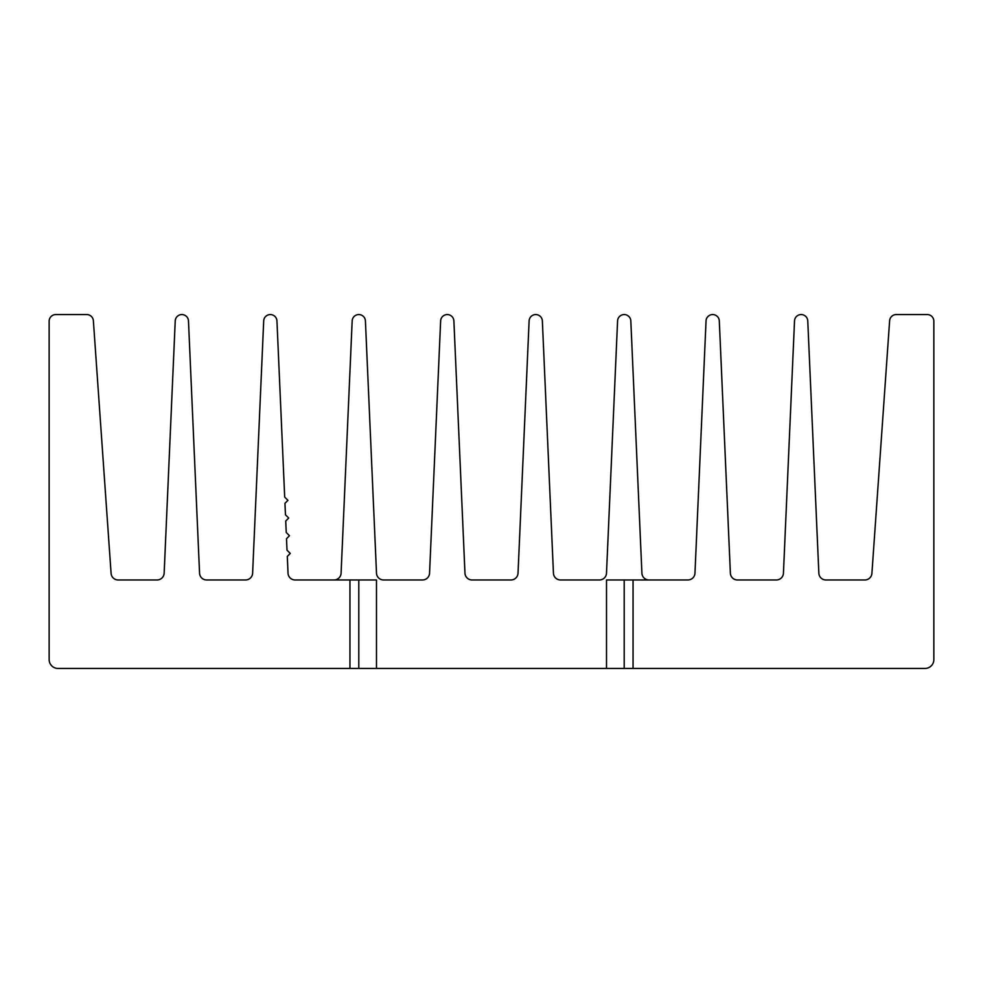 <?xml version="1.0" encoding="UTF-8"?>
<svg xmlns="http://www.w3.org/2000/svg" width="983" height="983" viewBox="0 0 983 983"><rect width="100%" height="100%" fill="white"/><g stroke="black" fill="none" stroke-linecap="round" stroke-linejoin="round"><path stroke-width="1.47" d="M334.023 579.97A7.078 7.078 0 0 0 341.089 573.2L352.172 320.9A6.635 6.635 0 0 1 358.795 314.56A6.635 6.635 0 0 1 365.418 320.9L376.501 573.2A7.078 7.078 0 0 0 383.567 579.97L422.493 579.97A7.078 7.078 0 0 0 429.559 573.2L440.642 320.9A6.635 6.635 0 0 1 447.265 314.56A6.635 6.635 0 0 1 453.888 320.9L464.971 573.2A7.078 7.078 0 0 0 472.037 579.97L510.963 579.97A7.078 7.078 0 0 0 518.029 573.2L529.112 320.9A6.635 6.635 0 0 1 535.735 314.56A6.635 6.635 0 0 1 542.358 320.9L553.441 573.2A7.078 7.078 0 0 0 560.507 579.97L599.433 579.97A7.078 7.078 0 0 0 606.499 573.2L617.582 320.9A6.635 6.635 0 0 1 624.205 314.56A6.635 6.635 0 0 1 630.828 320.9L641.911 573.2A7.078 7.078 0 0 0 648.977 579.97L687.903 579.97A7.078 7.078 0 0 0 694.969 573.2L706.04 320.9A6.635 6.635 0 0 1 712.675 314.56A6.635 6.635 0 0 1 719.298 320.9L730.381 573.2A7.078 7.078 0 0 0 737.447 579.97L776.373 579.97A7.078 7.078 0 0 0 783.439 573.2L794.522 320.9A6.635 6.635 0 0 1 801.145 314.56A6.635 6.635 0 0 1 807.768 320.9L818.851 573.2A7.078 7.078 0 0 0 825.917 579.97L864.843 579.97A7.078 7.078 0 0 0 871.909 573.384L889.627 320.728A6.635 6.635 0 0 1 896.25 314.56L927.215 314.56A6.635 6.635 0 0 1 933.85 321.195L933.85 659.593A8.847 8.847 0 0 1 925.003 668.44L57.997 668.44A8.847 8.847 0 0 1 49.15 659.593L49.15 321.195A6.635 6.635 0 0 1 55.785 314.56L86.75 314.56A6.635 6.635 0 0 1 93.373 320.728L111.091 573.384A7.078 7.078 0 0 0 118.157 579.97L157.083 579.97A7.078 7.078 0 0 0 164.149 573.2L175.232 320.9A6.635 6.635 0 0 1 181.855 314.56A6.635 6.635 0 0 1 188.478 320.9L199.561 573.2A7.078 7.078 0 0 0 206.627 579.97L245.553 579.97A7.078 7.078 0 0 0 252.619 573.2L263.702 320.9A6.635 6.635 0 0 1 270.325 314.56A6.635 6.635 0 0 1 276.948 320.9L284.689 497.103L287.933 500.347L284.959 503.321L285.463 514.797L288.707 518.041L285.734 521.015L286.237 532.491L289.481 535.735L286.508 538.709L287.011 550.185L290.255 553.429L287.294 556.403L288.031 573.2A7.078 7.078 0 0 0 295.097 579.97L358.795 579.97L358.795 668.44M349.948 668.44L349.948 579.97M358.795 579.97L376.489 579.97L376.489 668.44M606.511 668.44L606.511 579.97L633.052 579.97L633.052 668.44M624.205 668.44L624.205 579.97M648.977 579.97L633.052 579.97"/></g></svg>
